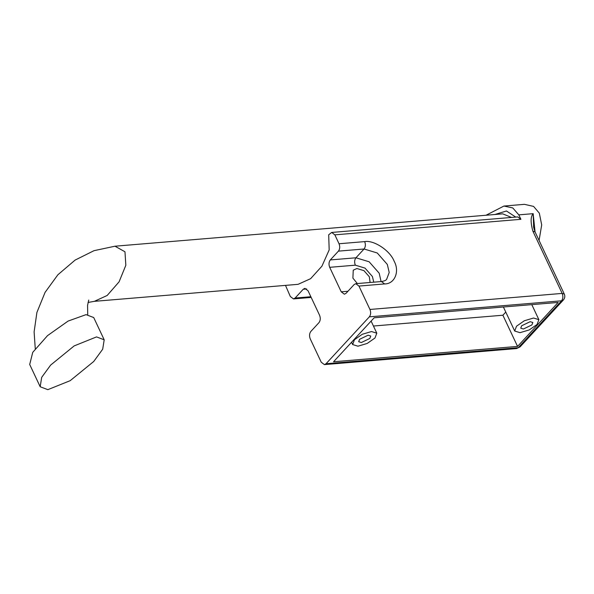 <?xml version="1.0" encoding="UTF-8"?>
<svg xmlns="http://www.w3.org/2000/svg" width="594" height="594" viewBox="0 0 594 594"><rect width="100%" height="100%" fill="white"/><g stroke="black" fill="none" stroke-linecap="round" stroke-linejoin="round"><path stroke-width="0.89" d="M520.017 332.67L529.254 329.922L537.035 324.487L538.869 319.654L533.546 318.02L524.316 320.767L516.528 326.203L514.694 331.029L520.017 332.67M530.167 321.681L532.825 322.497L531.912 324.918L523.396 329.009L520.738 328.185L521.651 325.772L530.167 321.681M357.952 346.198L367.189 343.443L374.977 338.016L376.804 333.182L371.488 331.541L362.251 334.296L354.462 339.723L352.636 344.557L357.952 346.198M368.102 335.209L370.76 336.026L369.847 338.439L361.338 342.53L358.679 341.713L359.593 339.3L368.102 335.209M505.784 312.088L502.888 315.221L373.44 326.024M517.56 346.406L333.546 361.761L374.146 317.797L558.16 302.435L517.56 346.406L502.888 315.221M357.343 283.546L352.895 278.111L353.252 270.181L356.912 268.518L363.944 270.641L369.312 276.745L370.121 282.484M96.54 336.902L104.195 339.813L102.688 349.213L93.726 361.486L70.196 380.665L47.832 389.664L40.184 386.753L41.684 377.353L50.646 365.08L74.176 345.901L96.54 336.902M486.041 215.243L503.92 206.051L524.428 204.336L533.575 206.4L539.322 213.149L541.698 224.926L539.07 240.451M40.184 386.753L29.7 364.478L32.737 352.353L47.542 335.617L68.102 321.072L86.063 314.634L93.711 317.545L104.195 339.813M503.92 206.051L512.756 207.922L518.814 214.857L520.908 219.312L517.753 216.921L331.69 232.447L334.845 234.845L339.033 243.755C340.124 246.629 339.924 249.086 338.424 251.136L330.309 259.934L355.947 257.789L369.134 261.776L379.195 273.21L381.073 281.571M331.69 232.447L328.69 234.786L329.18 249.903L321.918 266.194L310.617 278.683L298.077 284.333L94.372 301.336L107.18 295.47L119.09 281.823L125.831 265.28L124.978 251.789L114.998 246.206L502.717 213.847L511.508 217.441M330.309 259.934C328.809 261.984 328.601 264.441 329.692 267.315L341.223 291.817L344.379 294.208L346.027 293.339L354.143 284.548L355.799 283.68L358.947 286.07L369.951 309.459C371.042 312.333 370.842 314.79 369.342 316.84L326.039 363.736L324.391 364.612L321.243 362.214L310.231 338.832C309.14 335.959 309.348 333.494 310.848 331.445L318.963 322.653C320.463 320.597 320.663 318.139 319.572 315.266L308.048 290.763L304.893 288.372L303.244 289.241L295.121 298.032L293.473 298.908L290.325 296.51L285.491 285.38M369.951 309.459L562.169 293.414L564.3 294.067L535.038 231.883C533.754 228.059 533.286 226.047 533.62 225.839L533.174 213.662L518.814 214.857M535.038 231.883L532.907 231.229L562.169 293.414C563.261 296.287 563.06 298.752 561.56 300.802L563.394 299.97C564.901 298.106 565.206 296.139 564.3 294.067M535.068 231.942L533.174 213.662C530.531 216.617 530.449 222.468 532.907 231.229M494.869 214.501L506.437 210.981L515.748 217.092M334.845 234.845L520.908 219.312M295.121 298.032L310.848 296.725M358.947 286.07L384.593 283.932C394.676 284.073 399.918 271.54 394.126 261.145C390.065 250.601 373.878 239.865 364.679 241.609C365.77 244.483 365.57 246.948 364.07 248.997L355.947 257.789C354.447 259.845 354.247 262.303 355.338 265.176L365.006 268.102L372.386 276.485L373.774 282.18M384.593 283.932L381.437 281.534C384.296 281.066 386.033 280.323 386.649 279.299L389.204 272.475L387.31 264.419L377.249 252.985L364.07 248.997L338.424 251.136M339.033 243.755L364.679 241.609M329.692 267.315L355.338 265.176M341.223 291.817L347.95 291.253M303.244 289.241L306.667 288.959M369.342 316.84L561.56 300.802L518.258 347.698L516.609 348.567L324.391 364.612M326.039 363.736L518.258 347.698L520.092 346.866L516.609 348.567M531.801 304.64L538.869 319.654M503.393 307.009L514.694 331.029M371.109 321.079L376.804 333.182M351.551 342.263L352.636 344.557M87.726 314.575L87.57 305.361L88.736 300.067M88.016 302.465L94.372 301.336M35.261 348.663L34.11 331.912L36.902 312.451L45.062 292.397L57.878 274.77L75.111 260.083L94.008 250.675L114.998 246.206M311.182 297.431L293.473 298.908M381.437 281.534L355.799 283.68M520.092 346.866L563.394 299.97"/></g></svg>
